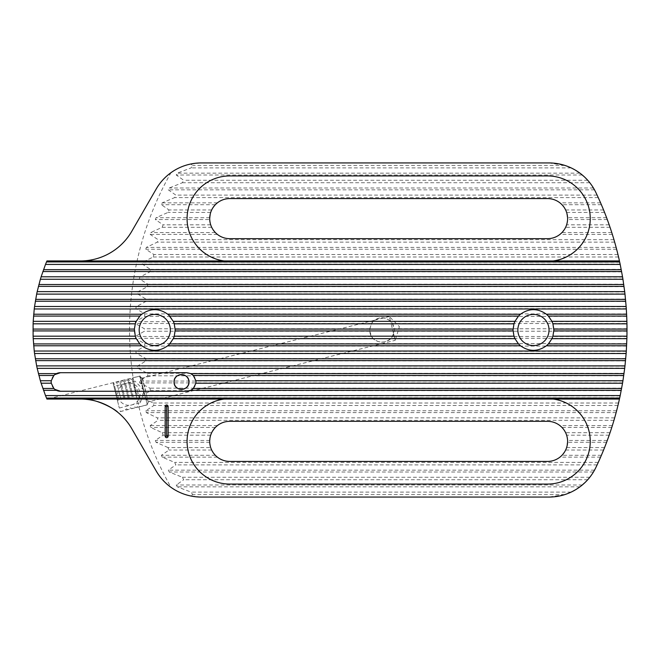 <?xml version="1.0" encoding="UTF-8"?>
<svg xmlns="http://www.w3.org/2000/svg" width="660" height="660" viewBox="0 0 660 660"><rect width="100%" height="100%" fill="white"/><g stroke="black" fill="none" stroke-linecap="round" stroke-linejoin="round"><path stroke-width="0.49" stroke-dasharray="3.3 2.47" d="M517.852 330A15.592 15.592 0 0 1 533.445 314.408A15.592 15.592 0 0 1 549.038 330A15.592 15.592 0 0 1 533.445 345.592A15.592 15.592 0 0 1 517.852 330M513.034 330.693A20.419 20.419 0 0 1 513.026 329.695M513.026 329.678A20.419 20.419 0 0 1 518.512 316.074M519.428 315.15A20.419 20.419 0 0 1 547.462 315.15M548.378 316.074A20.419 20.419 0 0 1 553.839 329.076M553.856 329.307A20.419 20.419 0 0 1 548.378 343.926M393.616 333.828C390.489 345.923 369.616 344.66 369.724 330C370.846 324.258 372.479 320.991 374.624 320.199L389.301 316.536L395.233 340.312L399.407 326.642L389.301 316.536L390.456 321.156C392.882 323.54 394.144 326.486 394.226 330L393.616 333.828L395.233 340.312L148.195 401.907L147.304 404.803L117.653 412.203M390.456 321.156C387.313 318.846 385.118 317.765 383.864 317.897A12.251 12.251 0 0 0 374.624 320.199L142.263 378.13L140.118 375.986L147.304 404.803L140.118 375.986L47.619 399.052L80.38 399.052L47.619 399.052M142.263 378.13L148.195 401.907L142.263 378.13M139.177 330A15.592 15.592 0 0 1 154.77 314.408A15.592 15.592 0 0 1 170.362 330A15.592 15.592 0 0 1 154.77 345.592A15.592 15.592 0 0 1 139.177 330M139.838 343.926A20.419 20.419 0 0 1 134.359 329.307M134.376 329.076A20.419 20.419 0 0 1 139.838 316.074M140.753 315.15A20.419 20.419 0 0 1 168.787 315.15M169.702 316.074A20.419 20.419 0 0 1 175.18 330.693M210.697 447.562L209.715 441.375L210.697 435.188A20.047 20.047 0 0 1 211.687 432.712L215.341 427.449L217.396 425.601C221.042 422.796 225.167 421.377 229.762 421.327L547.553 421.327C552.148 421.377 556.273 422.796 559.919 425.601L561.973 427.449L565.628 432.712A20.047 20.047 0 0 1 566.618 435.188L567.575 440.451L566.618 447.562A20.047 20.047 0 0 1 565.628 450.037L561.973 455.301L559.919 457.149C556.273 459.954 552.148 461.373 547.553 461.422L229.762 461.422C225.167 461.373 221.042 459.954 217.396 457.149L215.341 455.301L211.687 450.037A20.047 20.047 0 0 1 210.697 447.562L167.97 447.562A304.45 304.45 0 0 0 169.018 450.037L161.362 455.301L162.179 457.149L174.652 462.412A304.45 304.45 0 0 0 175.865 464.887L168.308 470.151L169.24 471.999L182.333 477.262A304.45 304.45 0 0 0 183.719 479.737L176.228 485.001L177.292 486.849L191.103 492.112A304.45 304.45 0 0 0 192.679 494.587L190.707 495.982C183.992 494.678 177.416 491.791 170.973 487.319A319.275 319.275 0 0 1 170.973 172.681C177.342 168.242 183.925 165.355 190.707 164.018L192.679 165.412A304.45 304.45 0 0 0 191.103 167.887L177.292 173.151L176.228 174.999L183.719 180.262A304.45 304.45 0 0 0 182.333 182.737L169.24 188.001L168.308 189.849L175.865 195.112A304.45 304.45 0 0 0 174.652 197.587L162.179 202.851L161.362 204.699L169.018 209.962A304.45 304.45 0 0 0 167.97 212.438L156.04 217.701L155.339 219.549L163.102 224.812A304.45 304.45 0 0 0 162.203 227.287L150.769 232.551L150.175 234.399L158.062 239.662A304.45 304.45 0 0 0 157.303 242.137L146.314 247.401L145.819 249.249L153.862 254.512A304.45 304.45 0 0 0 153.236 256.988L142.651 262.251L142.246 264.099L150.455 269.363A304.45 304.45 0 0 0 149.96 271.837L139.738 277.101L139.425 278.949L147.815 284.212A304.45 304.45 0 0 0 147.452 286.688L137.56 291.951L137.338 293.799L145.926 299.062A304.45 304.45 0 0 0 145.687 301.537L136.1 306.801L135.968 308.649L144.779 313.912A304.45 304.45 0 0 0 144.655 316.387L135.35 321.651L135.308 323.499L144.358 328.762A304.45 304.45 0 0 0 144.35 330A304.45 304.45 0 0 0 144.358 331.237L135.308 336.501L135.35 338.349L144.655 343.612A304.45 304.45 0 0 0 144.779 346.087L135.968 351.351L136.1 353.199L145.687 358.462A304.45 304.45 0 0 0 145.926 360.938L137.338 366.201L137.56 368.049L147.452 373.312A304.45 304.45 0 0 0 147.815 375.787L139.425 381.051L139.738 382.899L149.96 388.162A304.45 304.45 0 0 0 150.455 390.637L142.246 395.901L142.651 397.749L153.236 403.012A304.45 304.45 0 0 0 153.862 405.487L145.819 410.751L146.314 412.599L157.303 417.862A304.45 304.45 0 0 0 158.062 420.337L150.175 425.601L150.769 427.449L162.203 432.712A304.45 304.45 0 0 0 163.102 435.188L155.339 440.451L156.04 442.299L167.97 447.562M209.74 219.549L210.697 224.812A20.047 20.047 0 0 0 211.687 227.287L215.341 232.551L217.396 234.399C221.042 237.204 225.167 238.623 229.762 238.672L547.553 238.672C552.148 238.623 556.273 237.204 559.919 234.399L561.973 232.551L565.628 227.287A20.047 20.047 0 0 0 566.618 224.812L567.575 219.549L566.618 212.438A20.047 20.047 0 0 0 565.628 209.962L561.973 204.699L559.919 202.851C556.273 200.046 552.148 198.627 547.553 198.577L229.762 198.577C225.167 198.627 221.042 200.046 217.396 202.851L215.341 204.699L211.687 209.962A20.047 20.047 0 0 0 210.697 212.438L209.74 219.549L155.339 219.549M392.362 323.499L394.16 328.762A12.251 12.251 0 0 1 394.16 331.237L392.362 336.501L390.943 338.349C384.962 343.423 378.988 343.423 373.007 338.349L371.588 336.501L369.79 331.237A12.251 12.251 0 0 1 369.79 328.762L371.588 323.499L373.007 321.651C378.988 316.577 384.962 316.577 390.943 321.651L392.362 323.499L626.934 323.499L627 328.762A319.275 319.275 0 0 1 627 331.237L626.711 343.612A319.275 319.275 0 0 1 626.596 346.087L625.73 358.462A319.275 319.275 0 0 1 625.498 360.938L624.046 373.312A319.275 319.275 0 0 1 623.7 375.787L621.654 388.162A319.275 319.275 0 0 1 621.192 390.637L618.544 403.012A319.275 319.275 0 0 1 617.95 405.487L614.674 417.862A319.275 319.275 0 0 1 613.957 420.337L610.03 432.712A319.275 319.275 0 0 1 609.172 435.188L604.568 447.562A319.275 319.275 0 0 1 603.578 450.037L598.249 462.412A319.275 319.275 0 0 1 597.11 464.887L593.447 471.999L589.801 477.262A51.975 51.975 0 0 1 587.722 479.737L579.917 486.849L571.123 492.112A51.975 51.975 0 0 1 564.82 494.587L548.98 497.062L201.267 497.062L190.707 495.982M229.762 484.069A42.694 42.694 0 0 1 187.069 441.375A42.694 42.694 0 0 1 229.762 398.681L547.553 398.681A42.694 42.694 0 0 1 590.246 441.375A42.694 42.694 0 0 1 547.553 484.069L229.762 484.069M187.069 218.625A42.694 42.694 0 0 0 229.762 261.319L547.553 261.319A42.694 42.694 0 0 0 590.246 218.625A42.694 42.694 0 0 0 547.553 175.931L229.762 175.931A42.694 42.694 0 0 0 187.069 218.625M224.144 399.052L46.926 399.052A178.2 178.2 0 0 1 46.926 260.947L224.144 260.947M452.661 496.988L458.411 497.062L452.661 497.062M383.971 496.988L374.072 497.062L383.971 497.062M393.871 497.062L392.37 497.062M372.743 496.988L362.843 497.062L372.743 497.062M468.121 497.062L466.62 497.062M446.993 496.988L437.093 497.062L446.993 497.062M595.889 192.538L597.11 195.112A319.275 319.275 0 0 1 598.249 197.587L603.578 209.962A319.275 319.275 0 0 1 604.568 212.438L609.172 224.812A319.275 319.275 0 0 1 610.03 227.287L613.957 239.662A319.275 319.275 0 0 1 614.674 242.137L617.95 254.512A319.275 319.275 0 0 1 618.544 256.988L621.192 269.363A319.275 319.275 0 0 1 621.654 271.837L623.7 284.212A319.275 319.275 0 0 1 624.046 286.688L625.498 299.062A319.275 319.275 0 0 1 625.73 301.537L626.596 313.912A319.275 319.275 0 0 1 626.711 316.387L626.934 323.499M175.164 330.924A20.419 20.419 0 0 1 169.702 343.926M168.787 344.85A20.419 20.419 0 0 1 140.753 344.85M619.443 399.052L553.171 399.052M553.171 260.947L619.443 260.947M190.748 390.324A9.281 9.281 0 0 0 192.86 388.913M193.322 388.476A9.281 9.281 0 0 0 193.322 375.474M192.86 375.037A9.281 9.281 0 0 0 192.266 374.55M190.748 373.626A9.281 9.281 0 0 0 186.697 372.694L60.472 372.694M60.472 391.256L186.697 391.256M56.422 373.626A9.281 9.281 0 0 0 54.31 375.037M53.848 375.474A9.281 9.281 0 0 0 53.848 388.476M54.31 388.913A9.281 9.281 0 0 0 54.904 389.4M170.973 487.319A51.975 51.975 0 0 1 156.255 471.075L131.819 428.752A59.4 59.4 0 0 0 80.38 399.052M190.707 164.018L201.267 162.938L548.98 162.938L564.82 165.412A51.975 51.975 0 0 1 571.123 167.887L579.917 173.151L587.722 180.262A51.975 51.975 0 0 1 589.801 182.737L595.889 192.53M80.38 260.947A59.4 59.4 0 0 0 131.819 231.248L156.255 188.925A51.975 51.975 0 0 1 170.973 172.681M627 328.762L394.16 328.762M627 331.237L394.16 331.237M369.79 328.762L144.358 328.762M369.79 331.237L144.358 331.237M626.711 316.387L144.655 316.387M626.596 313.912L144.779 313.912M625.73 301.537L145.687 301.537M625.498 299.062L145.926 299.062M624.046 286.688L147.452 286.688M623.7 284.212L147.815 284.212M621.654 271.837L149.96 271.837M621.192 269.363L150.455 269.363M618.544 256.988L153.236 256.988M617.95 254.512L153.862 254.512M614.674 242.137L157.303 242.137M613.957 239.662L158.062 239.662M610.03 227.287L565.628 227.287M609.172 224.812L566.618 224.812M604.568 212.438L566.618 212.438M603.578 209.962L565.628 209.962M598.249 197.587L174.652 197.587M211.687 227.287L162.203 227.287M210.697 224.812L163.102 224.812M210.697 212.438L167.97 212.438M211.687 209.962L169.018 209.962M597.11 195.112L175.865 195.112M589.801 182.737L182.333 182.737M587.722 180.262L183.719 180.262M571.123 167.887L191.103 167.887M564.82 165.412L192.679 165.412M626.596 346.087L144.779 346.087M626.711 343.612L144.655 343.612M625.73 358.462L145.687 358.462M625.498 360.938L145.926 360.938M624.046 373.312L147.452 373.312M623.7 375.787L147.815 375.787M621.654 388.162L149.96 388.162M621.192 390.637L150.455 390.637M618.544 403.012L153.236 403.012M617.95 405.487L153.862 405.487M614.674 417.862L157.303 417.862M613.957 420.337L158.062 420.337M597.11 464.887L175.865 464.887M598.249 462.412L174.652 462.412M589.801 477.262L182.333 477.262M587.722 479.737L183.719 479.737M571.123 492.112L191.103 492.112M564.82 494.587L192.679 494.587M610.03 432.712L565.628 432.712M211.687 432.712L162.203 432.712M609.172 435.188L566.618 435.188M210.697 435.188L163.102 435.188M604.568 447.562L566.618 447.562M603.578 450.037L565.628 450.037M211.687 450.037L169.018 450.037M496.32 497.062L497.805 497.062M490.38 497.062L488.895 497.062M482.955 497.062L476.231 497.062M475.53 497.062L474.045 497.062M459.195 497.062L460.68 497.062M453.255 497.062L451.77 497.062M445.83 497.062L444.345 497.062M438.405 497.062L436.92 497.062M430.98 497.062L429.495 497.062M422.07 497.062L423.555 497.062M416.13 497.062L414.645 497.062M408.705 497.062L401.981 497.062M401.28 497.062L399.795 497.062M384.945 497.062L386.43 497.062M375.977 496.988L377.52 497.062M371.58 497.062L370.095 497.062M364.155 497.062L362.67 497.062M356.73 497.062L355.245 497.062M347.82 497.062L349.305 497.062M341.88 497.062L340.395 497.062M334.455 497.062L332.97 497.062M547.462 344.85A20.419 20.419 0 0 1 519.428 344.85M518.512 343.926A20.419 20.419 0 0 1 513.051 330.924M401.981 496.988L406.84 497.062M406.84 496.988L407.476 497.062M407.476 496.988L406.189 497.062M406.189 496.988L407.203 496.988M402.08 496.988L398.632 496.988L402.055 497.062M374.072 496.988L379.038 496.988L374.072 497.062M379.022 497.062L375.977 497.062M362.843 496.988L367.81 496.988L362.843 497.062M364.749 496.988L370.837 497.062L364.749 497.062M370.837 496.988L367.793 496.988L370.837 497.062M476.231 496.988L481.09 497.062M481.09 496.988L481.726 497.062M481.726 496.988L480.439 497.062M480.439 496.988L481.454 496.988M476.33 496.988L472.882 496.988L476.305 497.062M451.72 496.988L456.258 496.988L451.72 497.062M437.093 496.988L442.06 496.988L437.093 497.062M438.999 496.988L445.087 497.062L438.999 497.062M445.087 496.988L442.043 496.988L445.087 497.062M117.439 400.537L113.198 383.534L117.439 400.537M118.206 400.529L113.743 382.635L118.206 400.529M121.085 399.811L116.622 381.917L121.085 399.811M124.055 398.772L119.947 382.313L124.055 398.772M125.136 398.797L120.673 380.902L125.136 398.797M128.106 397.765L123.998 381.298L128.106 397.765M129.187 397.79L124.724 379.896L129.187 397.79M132.157 396.751L128.056 380.292L132.157 396.751M133.237 396.784L128.782 378.881L133.237 396.784M136.207 395.744L132.107 379.277L136.207 395.744M137.296 395.769L132.833 377.875L137.296 395.769M144.136 394.061L139.673 376.167L144.136 394.061M146.075 392.617L142.774 379.376L146.075 392.617M137.099 389.342L140.448 402.757L137.099 389.342M115.962 394.606L119.303 408.028L115.962 394.606M626.893 321.651L390.943 321.651M373.007 321.651L135.35 321.651M371.588 323.499L135.308 323.499M626.282 308.649L135.968 308.649M626.159 306.801L136.1 306.801M624.938 293.799L137.338 293.799M624.723 291.951L137.56 291.951M622.891 278.949L139.425 278.949M622.586 277.101L139.738 277.101M620.128 264.099L142.246 264.099M619.732 262.251L142.651 262.251M616.621 249.249L145.819 249.249M616.126 247.401L146.314 247.401M217.396 234.399L150.175 234.399M612.348 234.399L559.919 234.399M611.762 232.551L561.973 232.551M607.291 219.549L567.575 219.549M606.598 217.701L567.575 217.701M601.384 204.699L561.973 204.699M600.592 202.851L559.919 202.851M217.396 202.851L162.179 202.851M215.341 232.551L150.769 232.551M209.74 217.701L156.04 217.701M215.341 204.699L161.362 204.699M594.511 189.849L168.308 189.849M593.447 188.001L169.24 188.001M582.277 174.999L176.228 174.999M579.917 173.151L177.292 173.151M626.282 351.351L135.968 351.351M626.159 353.199L136.1 353.199M624.938 366.201L137.338 366.201M624.723 368.049L137.56 368.049M622.891 381.051L139.425 381.051M622.586 382.899L139.738 382.899M620.128 395.901L142.246 395.901M619.732 397.749L142.651 397.749M616.621 410.751L145.819 410.751M616.126 412.599L146.314 412.599M626.934 336.501L392.362 336.501M626.893 338.349L390.943 338.349M373.007 338.349L135.35 338.349M593.447 471.999L169.24 471.999M594.511 470.151L168.308 470.151M579.917 486.849L177.292 486.849M582.277 485.001L176.228 485.001M612.348 425.601L559.919 425.601M611.762 427.449L561.973 427.449M215.341 427.449L150.769 427.449M217.396 425.601L150.175 425.601M607.291 440.451L567.575 440.451M606.598 442.299L567.575 442.299M209.74 442.299L156.04 442.299M209.74 440.451L155.339 440.451M601.384 455.301L561.973 455.301M600.592 457.149L559.919 457.149M217.396 457.149L162.179 457.149M215.341 455.301L161.362 455.301M371.588 336.501L135.308 336.501M120.029 410.908L120.928 411.452L123.808 410.734L126.563 408.82L127.858 409.72L130.614 407.814L131.909 408.713L134.665 406.799L135.968 407.707L138.715 405.793L140.019 406.692L146.858 404.984L148.088 400.702M119.303 408.028L140.448 402.757L143.987 390.398L135.052 381.15L113.916 386.413M142.774 379.376L139.673 376.167L132.833 377.875L132.107 379.277L128.782 378.881L128.056 380.292L124.724 379.896L123.998 381.298L120.673 380.902L119.947 382.313L116.622 381.917L113.743 382.635L113.198 383.534M118.057 396.866A11.137 11.137 0 0 0 131.554 404.976A11.137 11.137 0 0 0 139.664 391.479A11.137 11.137 0 0 0 126.167 383.361A11.137 11.137 0 0 0 118.057 396.866"/><path stroke-width="0.99" d="M517.852 330A15.592 15.592 0 0 1 533.445 314.408A15.592 15.592 0 0 1 549.038 330A15.592 15.592 0 0 1 533.445 345.592A15.592 15.592 0 0 1 517.852 330M514.957 338.662A20.419 20.419 0 0 1 513.983 336.188L513.026 330L513.983 323.812A20.419 20.419 0 0 1 514.957 321.337L518.512 316.074L520.484 314.226C529.122 308.146 537.768 308.146 546.406 314.226L548.378 316.074L551.933 321.337A20.419 20.419 0 0 1 552.907 323.812L553.864 330L552.907 336.188A20.419 20.419 0 0 1 551.933 338.662L548.378 343.926L546.406 345.774C537.768 351.854 529.122 351.854 520.484 345.774L518.512 343.926L514.957 338.662L173.258 338.662A20.419 20.419 0 0 0 174.232 336.188L175.189 330L174.232 323.812A20.419 20.419 0 0 0 173.258 321.337L168.787 315.15A20.419 20.419 0 0 1 169.702 316.074L518.512 316.074A20.419 20.419 0 0 1 519.428 315.15M547.462 315.15A20.419 20.419 0 0 1 548.378 316.074L626.695 316.074L626.307 308.962L34.246 308.962L33.214 321.337A178.2 178.2 0 0 0 33.107 323.812L33.107 336.188A178.2 178.2 0 0 0 33.214 338.662L34.246 351.037A178.2 178.2 0 0 0 34.559 353.512L36.655 365.887A178.2 178.2 0 0 0 37.183 368.362L40.375 380.737A178.2 178.2 0 0 0 41.134 383.212L45.507 395.587A178.2 178.2 0 0 0 46.514 398.062L46.926 399.052L224.144 399.052A42.694 42.694 0 0 0 187.069 441.375A42.694 42.694 0 0 0 229.762 484.069L547.553 484.069A42.694 42.694 0 0 0 590.155 444.188A42.694 42.694 0 0 0 553.171 399.052L619.443 399.052L619.658 398.062A319.275 319.275 0 0 0 620.194 395.587L622.537 383.212A319.275 319.275 0 0 0 622.941 380.737L624.69 368.362A319.275 319.275 0 0 0 624.979 365.887L626.134 353.512A319.275 319.275 0 0 0 626.307 351.037L34.246 351.037M626.307 351.037L626.885 338.662A319.275 319.275 0 0 0 626.942 336.188L627 329.076L553.839 329.076A20.419 20.419 0 0 1 553.856 329.307M140.753 315.15L139.838 316.074A20.419 20.419 0 0 1 140.753 315.15L141.809 314.226L33.701 314.226M80.38 260.947A59.4 59.4 0 0 0 131.819 231.248L156.255 188.925A51.975 51.975 0 0 1 201.267 162.938L548.98 162.938A51.975 51.975 0 0 1 595.889 192.53A319.275 319.275 0 0 1 619.443 260.947L46.926 260.947L46.514 261.938A178.2 178.2 0 0 0 45.507 264.412L41.134 276.787A178.2 178.2 0 0 0 40.375 279.262L37.183 291.637A178.2 178.2 0 0 0 36.655 294.113L34.559 306.488A178.2 178.2 0 0 0 34.246 308.962M626.307 308.962A319.275 319.275 0 0 0 626.134 306.488L624.979 294.113A319.275 319.275 0 0 0 624.69 291.637L622.941 279.262A319.275 319.275 0 0 0 622.537 276.787L620.194 264.412A319.275 319.275 0 0 0 619.658 261.938L619.443 260.947M192.86 388.913A9.281 9.281 0 0 0 193.322 388.476L190.748 390.324L186.697 391.256A9.281 9.281 0 0 0 190.748 390.324L621.25 390.324M192.266 374.55A9.281 9.281 0 0 0 190.748 373.626L193.322 375.474A9.281 9.281 0 0 0 192.86 375.037M186.697 391.256L60.472 391.256L54.904 389.4L53.848 388.476L51.274 383.212A9.281 9.281 0 0 1 51.274 380.737L53.848 375.474L54.904 374.55L60.472 372.694A9.281 9.281 0 0 0 56.422 373.626L38.42 373.626M140.753 344.85A20.419 20.419 0 0 1 139.838 343.926L141.809 345.774C150.447 351.854 159.093 351.854 167.731 345.774L169.702 343.926L173.258 338.662M134.359 329.307A20.419 20.419 0 0 1 134.376 329.076L135.308 336.188A20.419 20.419 0 0 0 136.282 338.662L139.838 343.926L33.544 343.926M166.65 437.662A1.485 1.485 0 0 0 168.135 436.178L168.135 406.477A1.485 1.485 0 0 0 166.65 404.992A1.485 1.485 0 0 0 165.165 406.477L165.165 436.178A1.485 1.485 0 0 0 166.65 437.662M166.65 436.326L166.65 406.329L166.65 436.326M117.653 412.203C116.036 409.687 94.644 397.353 80.38 399.052C94.611 397.337 116.061 409.703 117.653 412.203M174.075 381.975A7.425 7.425 0 0 1 181.5 374.55A7.425 7.425 0 0 1 188.925 381.975A7.425 7.425 0 0 1 181.5 389.4A7.425 7.425 0 0 1 174.075 381.975C173.588 372.463 189.346 372.322 188.925 381.975C189.478 391.298 173.704 391.817 174.075 381.975M139.177 330A15.592 15.592 0 0 1 154.77 314.408A15.592 15.592 0 0 1 170.362 330A15.592 15.592 0 0 1 154.77 345.592A15.592 15.592 0 0 1 139.177 330M229.762 461.422A20.047 20.047 0 0 1 209.715 441.375A20.047 20.047 0 0 1 229.762 421.327L547.553 421.327A20.047 20.047 0 0 1 567.6 441.375A20.047 20.047 0 0 1 547.553 461.422L229.762 461.422M209.715 218.625A20.047 20.047 0 0 0 229.762 238.672L547.553 238.672A20.047 20.047 0 0 0 567.6 218.625A20.047 20.047 0 0 0 547.553 198.577L229.762 198.577A20.047 20.047 0 0 0 209.715 218.625M224.144 260.947A42.694 42.694 0 0 1 187.069 218.625A42.694 42.694 0 0 1 229.762 175.931L547.553 175.931A42.694 42.694 0 0 1 590.155 215.812A42.694 42.694 0 0 1 553.171 260.947M33.544 316.074L139.838 316.074L136.282 321.337A20.419 20.419 0 0 0 135.308 323.812L134.376 329.076L33 329.076M168.787 315.15L167.731 314.226C159.093 308.146 150.447 308.146 141.809 314.226M80.38 399.052A59.4 59.4 0 0 1 131.819 428.752L156.255 471.075A51.975 51.975 0 0 0 201.267 497.062L548.98 497.062A51.975 51.975 0 0 0 595.889 467.462M513.983 323.812L174.232 323.812M514.957 321.337L173.258 321.337M627 329.076L626.942 323.812A319.275 319.275 0 0 0 626.885 321.337L551.933 321.337M626.942 323.812L552.907 323.812M626.942 336.188L552.907 336.188M513.983 336.188L174.232 336.188M626.885 338.662L551.933 338.662M626.885 321.337L626.695 316.074M619.443 399.052A319.275 319.275 0 0 1 595.889 467.47M175.18 330.693A20.419 20.419 0 0 1 175.164 330.924L513.051 330.924A20.419 20.419 0 0 1 513.034 330.693M519.428 344.85A20.419 20.419 0 0 1 518.512 343.926L169.702 343.926A20.419 20.419 0 0 1 168.787 344.85M553.171 399.052L224.144 399.052M60.472 372.694L186.697 372.694L190.748 373.626L624.005 373.626M623.741 375.474L193.322 375.474L195.896 380.737A9.281 9.281 0 0 1 195.896 383.212L193.322 388.476L621.596 388.476M54.31 375.037A9.281 9.281 0 0 0 53.848 375.474L38.899 375.474M42.867 388.476L53.848 388.476A9.281 9.281 0 0 0 54.31 388.913M54.904 389.4A9.281 9.281 0 0 0 60.472 391.256M135.308 323.812L33.107 323.812M136.282 321.337L33.214 321.337M136.282 338.662L33.214 338.662M135.308 336.188L33.107 336.188M626.134 353.512L34.559 353.512M624.979 365.887L36.655 365.887M624.69 368.362L37.183 368.362M51.274 380.737L40.375 380.737M51.274 383.212L41.134 383.212M620.194 395.587L45.507 395.587M622.941 380.737L195.896 380.737M622.537 383.212L195.896 383.212M619.658 398.062L46.514 398.062M626.134 306.488L34.559 306.488M624.979 294.113L36.655 294.113M624.69 291.637L37.183 291.637M622.941 279.262L40.375 279.262M622.537 276.787L41.134 276.787M620.194 264.412L45.507 264.412M619.658 261.938L46.514 261.938M626.695 343.926L548.378 343.926A20.419 20.419 0 0 1 547.462 344.85M621.596 271.524L42.867 271.524M624.005 286.374L38.42 286.374M625.705 301.224L35.335 301.224M56.422 390.324L43.519 390.324M625.531 360.624L35.648 360.624M141.809 345.774L33.701 345.774M134.376 330.924L33 330.924M166.798 436.178L168.135 436.178M166.501 406.477L165.165 406.477M626.612 345.774L546.406 345.774M520.484 345.774L167.731 345.774M627 330.924L553.839 330.924M513.051 329.076L175.164 329.076M520.484 314.226L167.731 314.226M626.612 314.226L546.406 314.226M166.798 406.477L168.135 406.477M166.501 436.178L165.165 436.178M625.705 358.776L35.335 358.776M625.531 299.376L35.648 299.376M623.741 284.526L38.899 284.526M621.25 269.676L43.519 269.676"/></g></svg>
